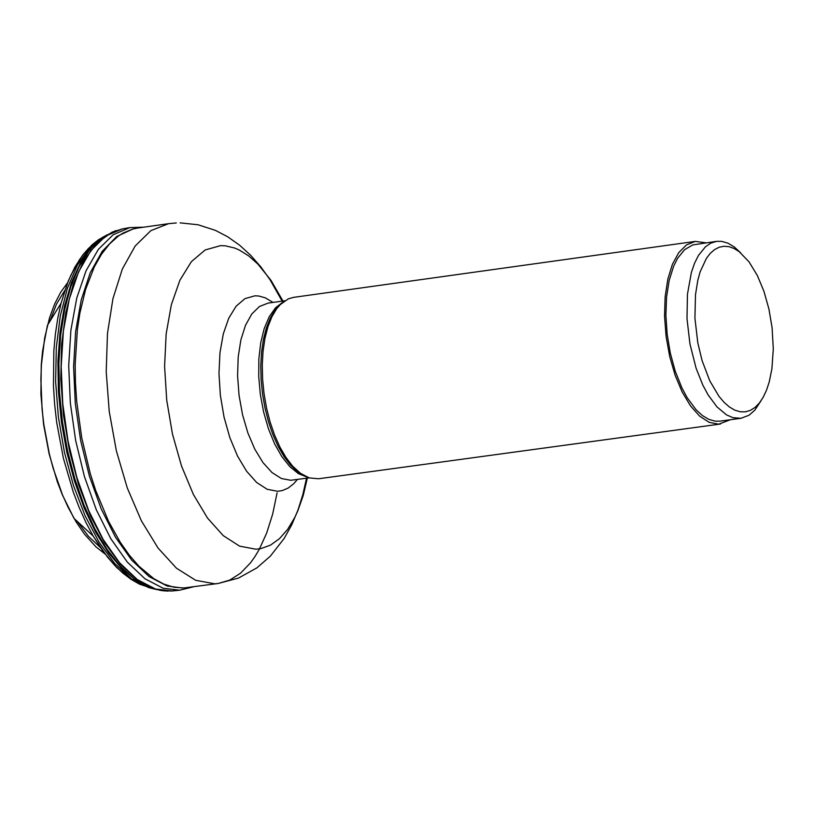<?xml version="1.0" encoding="UTF-8"?>
<svg xmlns="http://www.w3.org/2000/svg" width="814" height="814" viewBox="0 0 814 814"><rect width="100%" height="100%" fill="white"/><g stroke="black" fill="none" stroke-linecap="round" stroke-linejoin="round"><path stroke-width="1.22" d="M133.038 228.978L116.707 236.498L102.238 251.292L90.242 272.71L81.237 299.888L75.61 331.664L73.596 366.697L75.295 403.49L80.637 440.486L89.387 476.098L101.17 508.811L115.486 537.23L131.726 560.174L149.186 576.648L167.135 585.999L182.387 588.013M143.864 227.167L129.752 227.615L113.105 234.808L98.321 249.42L86.019 270.838L76.74 298.148L70.889 330.209L68.712 365.628L70.319 402.899L75.631 440.425L84.432 476.566L96.317 509.808L110.806 538.695L127.249 562.016L144.953 578.764L163.156 588.257L179.701 590.211L193.406 586.823M168.172 591.117L161.091 590.516L154.955 589.031L137.535 580.097L120.543 564.499L104.65 542.806L90.476 515.883L78.592 484.768L69.465 450.691L63.451 415.008L60.796 379.11L61.599 344.424L65.832 312.322L73.321 284.055L83.761 260.734L96.744 243.284L111.752 232.346L116.015 230.606M106.848 234.859L93.651 245.411L88.991 250.875L79.009 266.839L70.818 286.63L64.621 309.686L60.612 335.439L58.883 363.176L59.483 392.165L62.403 421.632L67.562 450.793L74.827 478.856L83.984 505.097L94.811 528.795L107.01 549.328L120.248 566.168L134.178 578.835L140.14 582.834L156.085 589.529M101.17 238.685L91.29 247.639L80.413 263.003L71.408 282.651L64.53 306.003L60.002 332.387L57.926 361.04L58.384 391.127L61.376 421.774L66.789 452.085L74.481 481.166L84.218 508.201L95.716 532.366L108.649 552.991L122.629 569.474L137.261 581.328L147.181 586.507M104.772 236.101L90.15 247.314L77.544 264.845L67.46 288.054L60.267 316.036L56.288 347.72L55.637 381.847L58.384 417.114L64.387 452.116L73.443 485.5L85.165 515.964L99.125 542.317L114.743 563.542L131.441 578.805L148.545 587.555L153.195 588.756M720.461 424.023L318.549 478.764L309.3 477.899L300.519 473.351L292.43 465.923L285.938 457.407L279.965 447.11L274.664 435.287L270.167 422.232L266.605 408.302L264.062 393.854L262.607 379.243L262.271 364.865L263.064 351.099L264.967 338.278L267.938 326.74L271.886 316.799L276.719 308.689L279.945 304.833L288.339 298.84L293.559 297.364L695.298 241.402L686.497 244.892L678.744 252.655L672.395 264.326L667.785 279.334L665.119 296.947L664.55 316.31L666.096 336.467L669.688 356.451L675.132 375.274L682.183 392.012L690.486 405.86L699.633 416.137L709.187 422.344L718.67 424.186L730.412 419.739M740.944 418.304L720.064 421.143L715.191 421.174L708.801 419.363L702.39 415.537L696.102 409.778L687.23 397.802L681.898 387.881L675.193 371.042L670.309 353.103L667.165 334.228L665.893 315.272L666.564 297.13L669.179 280.433L673.666 266.117L677.584 258.313L684.635 249.633L692.806 244.912L716.574 241.361L710.856 243.121L705.514 246.723L698.463 255.413L694.556 263.217L691.371 272.446L687.454 294.241L686.996 318.661L689.957 343.996L696.082 368.172L702.787 385.022L708.129 394.953L716.992 406.919L726.475 414.855L732.895 417.674L740.944 418.304L748.982 415.272L754.802 410.195L761.039 400.753M740.659 252.828L734.401 247.049L728.021 243.203L721.642 241.351L716.574 241.361M772.089 327.686L768.904 308.954L763.919 291.27L757.366 275.549L749.033 261.843L739.193 251.658L734.096 248.484L728.998 246.673L723.982 246.255L719.138 247.242L714.55 249.613L710.286 253.327L706.42 258.333L700.142 271.825L697.852 280.097L695.492 294.699L694.932 318.254L697.791 342.765L702.044 360.48L709.757 380.799L719.006 396.377L724.094 402.35L729.375 406.959L734.727 410.114L740.079 411.752L745.309 411.843L750.325 410.398L755.046 407.438L759.36 403.022L763.217 397.232L766.523 390.171L769.22 381.98L771.896 368.884L773.3 348.941L772.089 327.686M706.043 242.837L695.298 241.402M306.522 478.215L302.828 494.658L297.904 510.256L291.717 524.877L284.208 538.38L270.37 556.125L256.929 567.846L238.451 578.093L218.152 583.496L183.832 587.962L173.931 587.23L163.858 584.116L153.775 578.642L138.899 566.178L129.345 555.199L120.238 542.246L108.547 521.326L95.645 490.343L90.232 473.463L81.726 437.79L76.638 400.844L75.448 382.397L75.173 364.204L77.401 329.416L79.874 313.176L85.592 289.469L94.363 266.819L101.485 254.273L109.503 243.997L118.305 236.121L122.945 233.13L132.662 229.08L137.688 228.032L168.59 223.677L150.844 230.637L135.175 246.001L122.324 269.058L112.932 298.687L107.479 333.455L106.217 371.662L109.229 411.426L116.361 450.824L127.259 487.891L141.392 520.838L158.048 548.036L176.435 568.172L195.635 580.29L214.723 583.801L218.152 583.496L229.741 580.097L240.588 573.168L250.498 562.861L255.026 556.491L259.259 549.369L266.707 532.977L272.69 514L277.086 492.846M170.309 591.086L178.347 590.303M111.752 232.346L122.436 228.887L105.728 235.999L90.914 250.519L78.592 271.845L69.282 299.094L63.39 331.094L61.182 366.473L62.759 403.713L68.05 441.219L76.821 477.36L88.695 510.592L103.175 539.479L119.607 562.789L137.301 579.548L155.494 589.021L172.263 590.964L179.701 590.211M161.091 590.516L172.263 590.964M94.516 243.111L88.461 248.463L82.774 254.986L75.01 266.85L68.264 281.044L61.07 303.184L57.794 318.152L55.372 334.106L53.836 350.865L53.459 386.111L54.63 404.232L56.685 422.415L63.39 458.241L73.28 492.083L79.304 507.804L85.948 522.496L93.152 536.019L103.256 551.648L116.768 567.612L130.891 579.212M105.21 554.151L95.838 546.754L84.554 534.228L76.058 521.815L68.05 507.183L62.536 494.993L53.134 468.213L49.339 453.897L43.783 424.196L42.074 409.116L40.883 379.293L41.412 364.865L44.709 337.729L49.562 317.755L54.65 303.958L60.765 292.134L67.786 282.468M100.427 547.537L88.492 536.365L77.249 521.367M49.725 321.601L56.492 304.11L64.967 290.14M282.906 302.126L275.539 307.773L269.22 316.717L264.204 328.581L260.694 342.898L258.842 359.086L258.72 376.475L260.327 394.363L263.614 412.026L268.437 428.734L274.593 443.813L281.848 456.644L289.886 466.717L298.382 473.616L307.01 477.055M304.426 475.814L297.222 471.428L290.486 465.028L284.096 456.654L278.205 446.51L272.985 434.859L268.569 422.008L265.059 408.292L262.546 394.057L261.111 379.68L260.785 365.517L261.569 351.953L263.441 339.326L266.361 327.971L270.258 318.172L275.01 310.195L280.759 304.029M309.167 477.859L290.761 480.28L281.4 478.52L271.978 472.527L262.973 462.586L254.802 449.175L247.883 432.967L242.541 414.723L239.051 395.36L237.576 375.803L238.187 357.031L240.863 339.947L245.462 325.376L251.75 314.051L259.442 306.502L268.142 303.093L284.778 300.773M273.046 302.411L265.252 297.822L258.76 296.001L254.924 295.808L244.994 298.616L236.131 306.186L228.775 318.152L223.29 333.923L219.973 352.686L218.976 373.514L220.36 395.35L224.043 417.104L229.853 437.657L237.495 456.003L246.571 471.194L256.644 482.478L267.185 489.295L277.666 491.3L282.285 490.588L288.176 488.054L293.661 483.77L297.436 479.456M307.346 478.103L303.256 495.39L297.863 510.734L294.709 517.582L287.576 529.456L279.446 538.695L270.492 545.126L260.887 548.605L255.891 549.216L239.591 546.143L223.189 535.592L207.529 518.091L193.396 494.495L181.512 466.005L172.466 434.045L166.728 400.234L164.591 366.28L166.158 333.913L171.337 304.751L179.884 280.27L191.341 261.701L205.138 249.969L220.584 245.635L225.193 245.797L234.564 247.995L239.275 250.02L248.667 255.881L257.875 264.062L271.021 280.392L282.957 301.027M129.752 227.605L122.385 228.897M93.651 245.401L103.754 236.813L114.764 231.064M140.14 582.844L153.917 588.929L164.336 590.944M88.991 250.854L91.29 247.629M134.168 578.856L137.261 581.338M95.94 242.918L102.279 237.78M143.01 584.625L150.417 587.82M153.408 588.817L139.55 584.187L131.217 579.426L123.046 573.27L115.11 565.771L107.448 557.02L93.152 536.019L74.023 518.406L62.383 494.892L57.356 481.847L49.115 453.836L43.559 424.226L40.904 394.21L41.26 365.018L42.572 351.099L47.426 325.315L61.07 303.184L67.165 284.045L70.808 275.386L79.233 260.083L83.974 253.53L92.135 244.79L98.341 239.876L104.884 236.029M304.904 476.068L299.267 472.415M281.156 303.653L276.719 308.689M176.312 222.955L168.59 223.677M180.108 222.863L198.067 224.766L215.364 230.352L227.655 236.752L239.631 245.218L250.702 255.321L260.836 266.88L270.034 279.731L282.132 301.139"/></g></svg>
